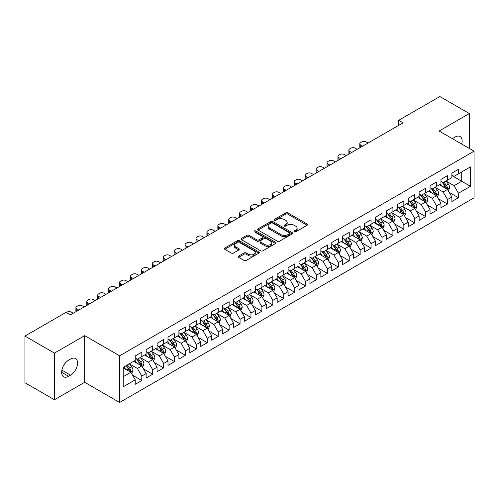 <?xml version="1.0" encoding="UTF-8"?>
<svg xmlns="http://www.w3.org/2000/svg" width="499" height="499" viewBox="0 0 499 499"><rect width="100%" height="100%" fill="white"/><g stroke="black" fill="none" stroke-linecap="round" stroke-linejoin="round"><path stroke-width="0.75" d="M294.242 231.835A1.06 0.611 0 0 0 295.745 231.835L307.135 225.261A1.516 0.873 0 0 0 307.577 224.644A1.516 0.873 0 0 0 307.135 224.026L287.842 212.886A1.516 0.873 0 0 0 285.696 212.886L274.307 219.46A1.06 0.611 0 0 0 274.001 219.891A1.06 0.611 0 0 0 274.307 220.327A1.06 0.611 0 0 0 275.81 220.327L277.282 219.473A4.853 2.801 0 0 1 284.143 219.473L285.752 220.402A4.853 2.801 0 0 1 287.168 222.386A4.853 2.801 0 0 1 285.752 224.363L284.274 225.211A1.06 0.611 0 0 0 283.968 225.648A1.06 0.611 0 0 0 284.274 226.078A1.06 0.611 0 0 0 285.777 226.078L287.249 225.23A4.853 2.801 0 0 1 294.111 225.23L295.72 226.159A4.853 2.801 0 0 1 297.136 228.137A4.853 2.801 0 0 1 295.72 230.12L294.242 230.968A1.06 0.611 0 0 0 293.936 231.405A1.06 0.611 0 0 0 294.242 231.835L294.242 230.968M238.647 256.074A1.516 0.873 0 0 0 238.204 256.692A1.516 0.873 0 0 0 238.647 257.316L244.061 260.441A1.516 0.873 0 0 0 246.2 260.441L258.85 253.136A1.516 0.873 0 0 0 259.293 252.519A1.516 0.873 0 0 0 258.85 251.901L239.557 240.761A1.516 0.873 0 0 0 237.412 240.761L224.768 248.065A1.516 0.873 0 0 0 224.319 248.683A1.516 0.873 0 0 0 224.768 249.3L231.305 253.074A1.516 0.873 0 0 0 233.445 253.074L238.859 249.949A1.516 0.873 0 0 0 239.302 249.332A1.516 0.873 0 0 0 238.859 248.714L235.615 246.843A4.054 2.339 0 0 1 234.43 245.184A4.054 2.339 0 0 1 236.931 243.025A4.054 2.339 0 0 1 241.354 243.531L254.053 250.86A4.054 2.339 0 0 1 255.239 252.519A4.054 2.339 0 0 1 252.737 254.683A4.054 2.339 0 0 1 248.321 254.172L246.2 252.949A1.516 0.873 0 0 0 244.061 252.949L238.647 256.074L238.647 257.316M54.428 353.105L54.428 399.755L84.674 382.296L84.674 335.646L54.428 353.105L24.95 336.083L66.118 312.318L70.484 314.844L403.073 122.823L398.707 120.296L398.707 125.343M84.674 335.646L119.617 355.818L474.05 151.191L474.05 197.841L119.617 402.468L119.617 355.818M469.353 148.477L469.353 113.554L439.108 131.012L474.05 151.191M469.353 113.554L439.875 96.532L398.707 120.296M277.388 241.192A1.516 0.873 0 0 0 279.534 241.192L292.183 233.894A1.516 0.873 0 0 0 292.626 233.276A1.516 0.873 0 0 0 292.183 232.653L272.891 221.519A1.516 0.873 0 0 0 270.745 221.519L258.102 228.816A1.516 0.873 0 0 0 257.652 229.44A1.516 0.873 0 0 0 258.102 230.058L277.388 241.192M254.827 232.066A1.06 0.611 0 0 1 255.9 232.216L255.9 230.956L275.517 242.277A1.516 0.873 0 0 1 275.959 242.894A1.516 0.873 0 0 1 275.517 243.512L262.867 250.816A1.516 0.873 0 0 1 260.721 250.816L241.435 239.676L241.435 238.441A1.516 0.873 0 0 0 240.986 239.058A1.516 0.873 0 0 0 241.435 239.676M241.435 238.441L246.843 235.316A1.516 0.873 0 0 1 248.989 235.316L256.81 239.832A1.516 0.873 0 0 0 258.956 239.832L262.549 237.761A1.516 0.873 0 0 0 262.992 237.144A1.516 0.873 0 0 0 262.549 236.52L254.403 231.817A1.06 0.611 0 0 1 254.091 231.386A1.06 0.611 0 0 1 254.746 230.819A1.06 0.611 0 0 1 255.9 230.956M451.882 175.586L461.712 181.262L461.712 171.93L470.445 166.884L458.438 173.82L458.438 169.342L451.882 173.128L451.882 177.6L447.516 180.127L447.516 175.648L440.966 179.428L440.966 183.906L436.6 186.426L436.6 181.954L430.044 185.734L430.044 190.213L425.678 192.733L425.678 188.254L419.129 192.04L419.129 196.512L414.763 199.039L414.763 194.56L408.207 198.34L408.207 202.819L403.841 205.339L403.841 200.866L397.291 204.646L397.291 209.125L392.919 211.645L392.919 207.166L386.369 210.952L386.369 215.425L382.003 217.951L382.003 213.472L375.454 217.252L375.454 221.731L371.081 224.251L371.081 219.778L364.532 223.558L364.532 228.037L360.166 230.557L360.166 226.078L353.61 229.864L353.61 234.337L349.244 236.863L349.244 232.384L342.694 236.164L342.694 240.643L338.328 243.163L338.328 238.69L331.773 242.47L331.773 246.949L327.406 249.469L327.406 244.99L320.857 248.776L320.857 253.249L316.491 255.775L316.491 251.296L309.935 255.076L309.935 259.555L305.569 262.075L305.569 257.603L299.02 261.382L299.02 265.861L294.653 268.381L294.653 263.902L288.098 267.689L288.098 272.161L283.731 274.687L283.731 270.209L277.182 273.988L277.182 278.467L272.81 280.987L272.81 276.515L266.26 280.295L266.26 284.773L261.894 287.293L261.894 282.814L255.345 286.601L255.345 291.073L250.972 293.599L250.972 289.121L244.423 292.901L244.423 297.379L240.056 299.899L240.056 295.427L233.501 299.207L233.501 303.685L229.135 306.205L229.135 301.727L222.585 305.513L222.585 309.985L218.219 312.511L218.219 308.033L211.663 311.813L211.663 316.291L207.297 318.811L207.297 314.339L200.748 318.119L200.748 322.597L196.381 325.117L196.381 320.639L189.826 324.425L189.826 328.897L185.46 331.423L185.46 326.945L178.91 330.725L178.91 335.203L174.538 337.723L174.538 333.251L167.988 337.031L167.988 341.509L163.622 344.029L163.622 339.551L157.073 343.337L157.073 347.809L152.7 350.335L152.7 345.857L146.151 349.637L146.151 354.115L141.785 356.635L141.785 352.163L135.235 355.943L135.235 360.421L123.222 367.351L123.222 386.769L135.235 379.839L130.863 372.273L123.222 367.857M470.445 166.884L470.445 186.302L458.438 193.238L454.065 185.672L446.15 181.1M449.212 192.383L458.438 197.71L458.438 193.238M458.438 197.71L451.882 201.496L451.882 197.018L447.516 199.538L443.149 191.978L435.234 187.406M438.29 198.689L447.516 204.016L447.516 199.538M447.516 204.016L440.966 207.796L440.966 203.324L436.6 205.844L432.228 198.278L424.312 193.712M427.369 204.995L436.6 210.322L436.6 205.844M436.6 210.322L430.044 214.102L430.044 209.63L425.678 212.15L421.312 204.584L413.397 200.012M416.453 211.295L425.678 216.622L425.678 212.15M425.678 216.622L419.129 220.408L419.129 215.93L414.763 218.45L410.39 210.89L402.475 206.318M405.531 217.601L414.763 222.928L414.763 218.45M414.763 222.928L408.207 226.708L408.207 222.236L403.841 224.756L399.474 217.19L391.559 212.624M394.615 223.908L403.841 229.234L403.841 224.756M403.841 229.234L397.291 233.014L397.291 228.542L392.919 231.062L388.553 223.496L380.637 218.924M383.694 230.207L392.919 235.534L392.919 231.062M392.919 235.534L386.369 239.32L386.369 234.842L382.003 237.362L377.637 229.802L369.715 225.23M372.778 236.514L382.003 241.84L382.003 237.362M382.003 241.84L375.454 245.62L375.454 241.148L371.081 243.668L366.715 236.102L358.8 231.536M361.856 242.82L371.081 248.146L371.081 243.668M371.081 248.146L364.532 251.926L364.532 247.454L360.166 249.974L355.799 242.408L347.878 237.836M350.94 249.12L360.166 254.446L360.166 249.974M360.166 254.446L353.61 258.233L353.61 253.754L349.244 256.274L344.878 248.714L336.962 244.142M340.019 255.426L349.244 260.752L349.244 256.274M349.244 260.752L342.694 264.532L342.694 260.06L338.328 262.58L333.956 255.014L326.04 250.448M329.103 261.732L338.328 267.059L338.328 262.58M338.328 267.059L331.773 270.838L331.773 266.366L327.406 268.886L323.04 261.32L315.125 256.748M318.181 268.032L327.406 273.358L327.406 268.886M327.406 273.358L320.857 277.145L320.857 272.666L316.491 275.186L312.118 267.626L304.203 263.054M307.259 274.338L316.491 279.665L316.491 275.186M316.491 279.665L309.935 283.444L309.935 278.972L305.569 281.492L301.203 273.926L293.287 269.36M296.344 280.644L305.569 285.971L305.569 281.492M305.569 285.971L299.02 289.751L299.02 285.278L294.653 287.798L290.281 280.232L282.365 275.66M285.422 286.944L294.653 292.271L294.653 287.798M294.653 292.271L288.098 296.057L288.098 291.578L283.731 294.104L279.365 286.538L271.45 281.966M274.506 293.25L283.731 298.577L283.731 294.104M283.731 298.577L277.182 302.357L277.182 297.884L272.81 300.404L268.443 292.838L260.528 288.272M263.584 299.556L272.81 304.883L272.81 300.404M272.81 304.883L266.26 308.663L266.26 304.19L261.894 306.71L257.528 299.144L249.606 294.572M252.669 305.856L261.894 311.183L261.894 306.71M261.894 311.183L255.345 314.969L255.345 310.49L250.972 313.016L246.606 305.45L238.69 300.878M241.747 312.162L250.972 317.489L250.972 313.016M250.972 317.489L244.423 321.275L244.423 316.796L240.056 319.316L235.69 311.75L227.769 307.184M230.831 318.468L240.056 323.795L240.056 319.316M240.056 323.795L233.501 327.575L233.501 323.103L229.135 325.622L224.768 318.056L216.853 313.484M219.909 324.768L229.135 330.095L229.135 325.622M229.135 330.095L222.585 333.881L222.585 329.402L218.219 331.929L213.846 324.362L205.931 319.79M208.987 331.074L218.219 336.401L218.219 331.929M218.219 336.401L211.663 340.187L211.663 335.708L207.297 338.228L202.931 330.662L195.015 326.096M198.072 337.38L207.297 342.707L207.297 338.228M207.297 342.707L200.748 346.487L200.748 342.015L196.381 344.535L192.009 336.968L184.094 332.396M187.15 343.68L196.381 349.007L196.381 344.535M196.381 349.007L189.826 352.793L189.826 348.314L185.46 350.841L181.093 343.275L173.178 338.702M176.234 349.986L185.46 355.313L185.46 350.841M185.46 355.313L178.91 359.099L178.91 354.621L174.538 357.141L170.171 349.574L162.256 345.009M165.312 356.292L174.538 361.619L174.538 357.141M174.538 361.619L167.988 365.399L167.988 360.927L163.622 363.447L159.256 355.881L151.34 351.308M154.397 362.592L163.622 367.919L163.622 363.447M163.622 367.919L157.073 371.705L157.073 367.227L152.7 369.753L148.334 362.187L140.419 357.615M143.475 368.898L152.7 374.225L152.7 369.753M152.7 374.225L146.151 378.011L146.151 373.533L141.785 376.053L137.418 368.487L129.497 363.921M132.559 375.204L141.785 380.531L141.785 376.053M141.785 380.531L135.235 384.311L135.235 379.839M135.235 357.895L137.418 359.161L141.785 356.635M123.222 376.683L130.863 372.273M146.151 351.595L148.334 352.855L152.7 350.335M137.418 368.487L141.785 365.967L133.701 361.301M146.151 373.533L141.785 365.967M157.073 345.289L159.256 346.549L163.622 344.029M148.334 362.187L152.7 359.66L144.623 355.001M157.073 367.227L152.7 359.66M167.988 338.983L170.171 340.249L174.538 337.723M159.256 355.881L163.622 353.361L155.545 348.695M167.988 360.927L163.622 353.361M178.91 332.683L181.093 333.943L185.46 331.423M170.171 349.574L174.538 347.055L166.46 342.389M178.91 354.621L174.538 347.055M189.826 326.377L192.009 327.637L196.381 325.117M181.093 343.275L185.46 340.748L177.382 336.089M189.826 348.314L185.46 340.748M200.748 320.071L202.931 321.337L207.297 318.811M192.009 336.968L196.381 334.449L188.298 329.783M200.748 342.015L196.381 334.449M211.663 313.771L213.846 315.031L218.219 312.511M202.931 330.662L207.297 328.142L199.22 323.477M211.663 335.708L207.297 328.142M222.585 307.465L224.768 308.725L229.135 306.205M213.846 324.362L218.219 321.836L210.135 317.177M222.585 329.402L218.219 321.836M233.501 301.159L235.69 302.425L240.056 299.899M224.768 318.056L229.135 315.536L221.057 310.871M233.501 323.103L229.135 315.536M244.423 294.859L246.606 296.119L250.972 293.599M235.69 311.75L240.056 309.23L231.973 304.565M244.423 316.796L240.056 309.23M255.345 288.553L257.528 289.813L261.894 287.293M246.606 305.45L250.972 302.924L242.894 298.265M255.345 310.49L250.972 302.924M266.26 282.247L268.443 283.513L272.81 280.987M257.528 299.144L261.894 296.624L253.81 291.959M266.26 304.19L261.894 296.624M277.182 275.947L279.365 277.207L283.731 274.687M268.443 292.838L272.81 290.318L264.732 285.653M277.182 297.884L272.81 290.318M288.098 269.641L290.281 270.901L294.653 268.381M279.365 286.538L283.731 284.012L275.654 279.353M288.098 291.578L283.731 284.012M299.02 263.335L301.203 264.601L305.569 262.075M290.281 280.232L294.653 277.712L286.569 273.047M299.02 285.278L294.653 277.712M309.935 257.035L312.118 258.295L316.491 255.775M301.203 273.926L305.569 271.406L297.491 266.74M309.935 278.972L305.569 271.406M320.857 250.729L323.04 251.989L327.406 249.469M312.118 267.626L316.491 265.1L308.407 260.441M320.857 272.666L316.491 265.1M331.773 244.423L333.956 245.689L338.328 243.163M323.04 261.32L327.406 258.8L319.329 254.134M331.773 266.366L327.406 258.8M342.694 238.123L344.878 239.383L349.244 236.863M333.956 255.014L338.328 252.494L330.244 247.828M342.694 260.06L338.328 252.494M353.61 231.817L355.799 233.077L360.166 230.557M344.878 248.714L349.244 246.188L341.166 241.522M353.61 253.754L349.244 246.188M364.532 225.511L366.715 226.777L371.081 224.251M355.799 242.408L360.166 239.888L352.082 235.222M364.532 247.454L360.166 239.888M375.454 219.211L377.637 220.471L382.003 217.951M366.715 236.102L371.081 233.582L363.004 228.916M375.454 241.148L371.081 233.582M386.369 212.905L388.553 214.165L392.919 211.645M377.637 229.802L382.003 227.276L373.919 222.61M386.369 234.842L382.003 227.276M397.291 206.598L399.474 207.865L403.841 205.339M388.553 223.496L392.919 220.976L384.841 216.31M397.291 228.542L392.919 220.976M408.207 200.299L410.39 201.559L414.763 199.039M399.474 217.19L403.841 214.67L395.763 210.004M408.207 222.236L403.841 214.67M419.129 193.992L421.312 195.252L425.678 192.733M410.39 210.89L414.763 208.364L406.679 203.698M419.129 215.93L414.763 208.364M430.044 187.686L432.228 188.953L436.6 186.426M421.312 204.584L425.678 202.064L417.601 197.398M430.044 209.63L425.678 202.064M440.966 181.387L443.149 182.646L447.516 180.127M432.228 198.278L436.6 195.758L428.516 191.092M440.966 203.324L436.6 195.758M451.882 175.08L454.065 176.34L458.438 173.82M443.149 191.978L447.516 189.452L439.438 184.786M451.882 197.018L447.516 189.452M24.95 336.083L24.95 382.739L54.428 399.755M84.674 382.296L119.617 402.468M454.065 185.672L461.712 181.262L470.445 186.302M461.718 144.068A9.88 5.707 120 0 0 460.103 136.514A9.88 5.707 120 0 0 455.163 137.007L453.192 138.142A9.88 5.707 120 0 0 452.368 138.672M68.625 360.166A9.88 5.707 120 0 0 62.169 368.873A9.88 5.707 120 0 0 63.685 376.795A9.88 5.707 120 0 0 68.625 376.308L70.59 375.173A9.88 5.707 120 0 0 77.046 366.466A9.88 5.707 120 0 0 75.53 358.544A9.88 5.707 120 0 0 70.59 359.031L68.625 360.166M294.666 231.985L295.72 231.38A4.853 2.801 0 0 0 297.136 229.397L297.136 228.137M287.168 222.386L287.168 223.646A4.853 2.801 0 0 1 285.752 225.623L284.698 226.228M307.11 225.274L287.842 214.146A1.516 0.873 0 0 0 285.696 214.146L274.731 220.477M292.158 233.906L272.891 222.779A1.516 0.873 0 0 0 270.745 222.779L258.12 230.07L258.102 228.816M289.501 233.707A1.06 0.611 0 0 0 289.813 233.276A1.06 0.611 0 0 0 289.501 232.84L272.566 223.065A1.06 0.611 0 0 0 271.069 223.065L269.51 223.964A4.853 2.801 0 0 0 268.094 225.941A4.853 2.801 0 0 0 269.51 227.918L281.087 234.605A4.853 2.801 0 0 0 287.948 234.605L289.501 233.707L289.501 234.967A1.06 0.611 0 0 0 289.813 234.536L289.813 233.276M268.094 225.941L268.094 227.201A4.853 2.801 0 0 0 269.51 229.184L269.51 227.918M289.501 234.967L287.948 235.865A4.853 2.801 0 0 1 281.087 235.865L269.51 229.184M241.454 239.688L246.843 236.576L246.843 235.316M262.992 237.144L262.992 238.403A1.516 0.873 0 0 1 262.549 239.021L258.956 241.092A1.516 0.873 0 0 1 256.81 241.092L248.989 236.576A1.516 0.873 0 0 0 246.843 236.576M255.9 232.216L275.492 243.524M264.932 244.522A4.054 2.339 0 0 0 269.348 245.028A4.054 2.339 0 0 0 271.855 242.863A4.054 2.339 0 0 0 270.664 241.21L266.192 238.628A1.516 0.873 0 0 0 264.046 238.628L260.459 240.699A1.516 0.873 0 0 0 260.01 241.316A1.516 0.873 0 0 0 260.459 241.934L264.932 244.522L264.932 245.782A4.054 2.339 0 0 0 269.348 246.288A4.054 2.339 0 0 0 271.855 244.123L271.855 242.863M260.01 241.316L260.01 242.576A1.516 0.873 0 0 0 260.459 243.2L260.459 241.934M264.932 245.782L260.459 243.2M255.239 252.519L255.239 253.779A4.054 2.339 0 0 1 252.737 255.943A4.054 2.339 0 0 1 248.321 255.432L246.2 254.209A1.516 0.873 0 0 0 244.061 254.209L238.665 257.328M234.43 245.184L234.43 246.444A4.054 2.339 0 0 0 235.615 248.103L235.615 246.843M238.84 249.962L235.615 248.103M258.831 253.149L239.557 242.021A1.516 0.873 0 0 0 237.412 242.021L224.787 249.313M448.327 190.855L449.68 187.549A4.092 2.364 -120 0 0 448.37 184.062L446.05 180.969M362.623 146.176L360.69 145.059A3.088 1.784 0 0 1 359.785 143.799A3.088 1.784 0 0 1 360.69 142.539L361.781 141.909A3.088 1.784 0 0 1 366.147 141.909L368.081 143.026M442.357 186.476L440.592 184.119M360.041 147.667A3.088 1.784 180 0 1 359.785 146.949L359.785 143.799M446.748 189.009L447.472 187.724A4.092 2.364 -120 0 0 446.299 185.266L443.979 182.166M442.657 182.36L445.52 186.183A2.083 1.204 60 0 1 445.9 186.819L447.472 187.724M441.933 181.942L444.989 186.021A4.092 2.364 60 0 1 446.156 188.479L446.243 188.716M437.405 197.155L438.758 193.855A4.092 2.364 -120 0 0 437.455 190.369L435.134 187.275M351.701 152.482L349.768 151.365A3.088 1.784 0 0 1 348.863 150.105A3.088 1.784 0 0 1 349.768 148.845L350.859 148.215A3.088 1.784 0 0 1 355.232 148.215L357.159 149.326M431.435 192.776L429.676 190.425M349.125 153.966A3.088 1.784 180 0 1 348.863 153.255L348.863 150.105M435.827 195.315L436.55 194.03A4.092 2.364 -120 0 0 435.377 191.566L433.057 188.472M431.735 188.666L434.598 192.489A2.083 1.204 60 0 1 434.978 193.119L436.55 194.03M431.017 188.248L434.068 192.321A4.092 2.364 60 0 1 435.24 194.785L435.321 195.022M426.489 203.461L427.843 200.155A4.092 2.364 -120 0 0 426.533 196.675L424.212 193.575M340.786 158.782L338.852 157.672A3.088 1.784 0 0 1 337.948 156.405A3.088 1.784 0 0 1 338.852 155.145L339.944 154.515A3.088 1.784 0 0 1 344.31 154.515L346.244 155.632M420.52 199.082L418.755 196.731M338.203 160.273A3.088 1.784 180 0 1 337.948 159.561L337.948 156.405M424.905 201.615L425.628 200.33A4.092 2.364 -120 0 0 424.462 197.872L422.142 194.772M420.819 194.966L423.682 198.789A2.083 1.204 60 0 1 424.063 199.425L425.628 200.33M420.096 194.554L423.152 198.627A4.092 2.364 60 0 1 424.318 201.091L424.406 201.328M415.567 209.767L416.921 206.461A4.092 2.364 -120 0 0 415.617 202.974L413.297 199.881M329.864 165.088L327.93 163.971A3.088 1.784 0 0 1 327.026 162.711A3.088 1.784 0 0 1 327.93 161.451L329.022 160.821A3.088 1.784 0 0 1 333.388 160.821L335.322 161.938M409.598 205.388L407.839 203.031M327.282 166.579A3.088 1.784 180 0 1 327.026 165.861L327.026 162.711M413.989 207.921L414.713 206.636A4.092 2.364 -120 0 0 413.54 204.178L411.22 201.078M409.897 201.272L412.76 205.095A2.083 1.204 60 0 1 413.141 205.731L414.713 206.636M409.18 200.854L412.23 204.933A4.092 2.364 60 0 1 413.403 207.391L413.484 207.628M404.652 216.067L406.005 212.767A4.092 2.364 -120 0 0 404.695 209.281L402.375 206.187M318.942 171.394L317.015 170.278A3.088 1.784 0 0 1 316.11 169.018A3.088 1.784 0 0 1 317.015 167.758L318.106 167.128A3.088 1.784 0 0 1 322.473 167.128L324.406 168.238M398.682 211.688L396.917 209.337M316.366 172.885A3.088 1.784 180 0 1 316.11 172.167L316.11 169.018M403.067 214.227L403.791 212.942A4.092 2.364 -120 0 0 402.624 210.478L400.304 207.384M398.975 207.578L401.845 211.401A2.083 1.204 60 0 1 402.219 212.031L403.791 212.942M398.258 207.16L401.308 211.233A4.092 2.364 60 0 1 402.481 213.697L402.568 213.934M393.73 222.373L395.083 219.067A4.092 2.364 -120 0 0 393.78 215.587L391.459 212.487M308.026 177.694L306.093 176.584A3.088 1.784 0 0 1 305.188 175.317A3.088 1.784 0 0 1 306.093 174.057L307.184 173.427A3.088 1.784 0 0 1 311.551 173.427L313.484 174.544M387.76 217.994L385.995 215.643M305.444 179.185A3.088 1.784 180 0 1 305.188 178.474L305.188 175.317M392.152 220.527L392.875 219.242A4.092 2.364 -120 0 0 391.703 216.784L389.382 213.684M388.06 213.878L390.923 217.707A2.083 1.204 60 0 1 391.303 218.337L392.875 219.242M387.336 213.466L390.393 217.539A4.092 2.364 60 0 1 391.565 220.003L391.646 220.24M382.808 228.679L384.161 225.373A4.092 2.364 -120 0 0 382.858 221.893L380.537 218.793M297.105 184L295.177 182.883A3.088 1.784 0 0 1 294.273 181.624A3.088 1.784 0 0 1 295.177 180.364L296.269 179.734A3.088 1.784 0 0 1 300.635 179.734L302.569 180.85M376.845 224.301L375.08 221.943M294.529 185.491A3.088 1.784 180 0 1 294.273 184.773L294.273 181.624M381.23 226.833L381.953 225.548A4.092 2.364 -120 0 0 380.781 223.09L378.467 219.99M377.138 220.184L380.007 224.007A2.083 1.204 60 0 1 380.381 224.644L381.953 225.548M376.421 219.766L379.471 223.845A4.092 2.364 60 0 1 380.643 226.303L380.725 226.54M371.892 234.979L373.246 231.679A4.092 2.364 -120 0 0 371.942 228.193L369.622 225.099M286.189 190.306L284.255 189.19A3.088 1.784 0 0 1 283.351 187.93A3.088 1.784 0 0 1 284.255 186.67L285.347 186.04A3.088 1.784 0 0 1 289.713 186.04L291.647 187.15M365.923 230.6L364.158 228.249M283.607 191.797A3.088 1.784 180 0 1 283.351 191.08L283.351 187.93M370.314 233.139L371.038 231.854A4.092 2.364 -120 0 0 369.865 229.39L367.545 226.297M366.222 226.49L369.085 230.313A2.083 1.204 60 0 1 369.466 230.943L371.038 231.854M365.499 226.072L368.555 230.145A4.092 2.364 60 0 1 369.728 232.609L369.809 232.846M360.97 241.285L362.324 237.979A4.092 2.364 -120 0 0 361.02 234.499L358.7 231.399M275.267 196.606L273.333 195.496A3.088 1.784 0 0 1 272.429 194.23A3.088 1.784 0 0 1 273.333 192.97L274.425 192.34A3.088 1.784 0 0 1 278.798 192.34L280.725 193.456M355.007 236.906L353.242 234.555M272.691 198.097A3.088 1.784 180 0 1 272.429 197.386L272.429 194.23M359.392 239.439L360.116 238.154A4.092 2.364 -120 0 0 358.943 235.696L356.623 232.596M355.3 232.79L358.17 236.62A2.083 1.204 60 0 1 358.544 237.25L360.116 238.154M354.583 232.378L357.633 236.451A4.092 2.364 60 0 1 358.806 238.915L358.887 239.152M350.055 247.591L351.408 244.285A4.092 2.364 -120 0 0 350.098 240.805L347.784 237.705M264.351 202.912L262.418 201.796A3.088 1.784 0 0 1 261.513 200.536A3.088 1.784 0 0 1 262.418 199.276L263.509 198.646A3.088 1.784 0 0 1 267.876 198.646L269.809 199.762M344.085 243.213L342.32 240.855M261.769 204.403A3.088 1.784 180 0 1 261.513 203.692L261.513 200.536M348.477 245.745L349.2 244.46A4.092 2.364 -120 0 0 348.028 242.003L345.707 238.902M344.385 239.096L347.248 242.919A2.083 1.204 60 0 1 347.628 243.556L349.2 244.46M343.661 238.678L346.718 242.757A4.092 2.364 60 0 1 347.89 245.215L347.971 245.452M339.133 253.891L340.486 250.592A4.092 2.364 -120 0 0 339.183 247.105L336.862 244.011M253.43 209.218L251.496 208.102A3.088 1.784 0 0 1 250.592 206.842A3.088 1.784 0 0 1 251.496 205.582L252.588 204.952A3.088 1.784 0 0 1 256.96 204.952L258.887 206.062M333.164 249.512L331.405 247.161M250.854 210.709A3.088 1.784 180 0 1 250.592 209.992L250.592 206.842M337.555 252.051L338.278 250.766A4.092 2.364 -120 0 0 337.106 248.302L334.785 245.209M333.463 245.402L336.326 249.226A2.083 1.204 60 0 1 336.706 249.856L338.278 250.766M332.746 244.984L335.796 249.057A4.092 2.364 60 0 1 336.968 251.521L337.05 251.758M328.217 260.197L329.571 256.891A4.092 2.364 -120 0 0 328.261 253.411L325.941 250.311M242.514 215.518L240.58 214.408A3.088 1.784 0 0 1 239.676 213.142A3.088 1.784 0 0 1 240.58 211.882L241.672 211.252A3.088 1.784 0 0 1 246.038 211.252L247.972 212.368M322.248 255.819L320.483 253.467M239.932 217.009A3.088 1.784 180 0 1 239.676 216.298L239.676 213.142M326.639 258.351L327.363 257.066A4.092 2.364 -120 0 0 326.19 254.609L323.87 251.508M322.547 251.702L325.41 255.532A2.083 1.204 60 0 1 325.791 256.162L327.363 257.066M321.824 251.29L324.88 255.363A4.092 2.364 60 0 1 326.047 257.827L326.134 258.064M317.295 266.503L318.649 263.198A4.092 2.364 -120 0 0 317.345 259.717L315.025 256.617M231.592 221.824L229.659 220.708A3.088 1.784 0 0 1 228.754 219.448A3.088 1.784 0 0 1 229.659 218.188L230.75 217.558A3.088 1.784 0 0 1 235.123 217.558L237.05 218.674M311.326 262.125L309.567 259.767M229.016 223.315A3.088 1.784 180 0 1 228.754 222.604L228.754 219.448M315.717 264.657L316.441 263.372A4.092 2.364 -120 0 0 315.268 260.915L312.948 257.815M311.626 258.008L314.489 261.832A2.083 1.204 60 0 1 314.869 262.468L316.441 263.372M310.908 257.59L313.958 261.669A4.092 2.364 60 0 1 315.131 264.127L315.212 264.364M306.38 272.803L307.733 269.504A4.092 2.364 -120 0 0 306.423 266.017L304.103 262.923M220.67 228.13L218.743 227.014A3.088 1.784 0 0 1 217.838 225.754A3.088 1.784 0 0 1 218.743 224.494L219.834 223.864A3.088 1.784 0 0 1 224.201 223.864L226.134 224.974M300.41 268.425L298.645 266.073M218.094 229.621A3.088 1.784 180 0 1 217.838 228.904L217.838 225.754M304.795 270.963L305.519 269.678A4.092 2.364 -120 0 0 304.353 267.214L302.032 264.121M300.704 264.314L303.573 268.138A2.083 1.204 60 0 1 303.953 268.768L305.519 269.678M299.986 263.896L303.043 267.969A4.092 2.364 60 0 1 304.209 270.433L304.296 270.67M295.458 279.109L296.811 275.804A4.092 2.364 -120 0 0 295.508 272.323L293.187 269.223M209.755 234.43L207.821 233.32A3.088 1.784 0 0 1 206.917 232.06A3.088 1.784 0 0 1 207.821 230.794L208.913 230.164A3.088 1.784 0 0 1 213.279 230.164L215.212 231.28M289.489 274.731L287.73 272.379M207.172 235.921A3.088 1.784 180 0 1 206.917 235.21L206.917 232.06M293.88 277.263L294.603 275.978A4.092 2.364 -120 0 0 293.431 273.521L291.11 270.421M289.788 270.614L292.651 274.444A2.083 1.204 60 0 1 293.032 275.074L294.603 275.978M289.071 270.202L292.121 274.275A4.092 2.364 60 0 1 293.293 276.739L293.375 276.976M284.542 285.416L285.89 282.11A4.092 2.364 -120 0 0 284.586 278.629L282.266 275.529M198.833 240.736L196.905 239.62A3.088 1.784 0 0 1 196.001 238.36A3.088 1.784 0 0 1 196.905 237.1L197.997 236.47A3.088 1.784 0 0 1 202.363 236.47L204.297 237.586M278.573 281.037L276.808 278.679M196.257 242.227A3.088 1.784 180 0 1 196.001 241.516L196.001 238.36M282.958 283.569L283.682 282.284A4.092 2.364 -120 0 0 282.515 279.827L280.195 276.727M278.866 276.92L281.735 280.744A2.083 1.204 60 0 1 282.11 281.38L283.682 282.284M278.149 276.502L281.199 280.581A4.092 2.364 60 0 1 282.372 283.039L282.459 283.276M273.62 291.715L274.974 288.416A4.092 2.364 -120 0 0 273.67 284.929L271.35 281.835M187.917 247.042L185.984 245.926A3.088 1.784 0 0 1 185.079 244.666A3.088 1.784 0 0 1 185.984 243.406L187.075 242.776A3.088 1.784 0 0 1 191.441 242.776L193.375 243.886M267.651 287.337L265.886 284.985M185.335 248.533A3.088 1.784 180 0 1 185.079 247.816L185.079 244.666M272.042 289.875L272.766 288.59A4.092 2.364 -120 0 0 271.593 286.127L269.273 283.033M267.951 283.226L270.814 287.05A2.083 1.204 60 0 1 271.194 287.68L272.766 288.59M267.227 282.808L270.283 286.888A4.092 2.364 60 0 1 271.456 289.345L271.537 289.582M262.699 298.022L264.052 294.722A4.092 2.364 -120 0 0 262.748 291.235L260.428 288.135M176.995 253.342L175.068 252.232A3.088 1.784 0 0 1 174.163 250.972A3.088 1.784 0 0 1 175.068 249.706L176.159 249.076A3.088 1.784 0 0 1 180.526 249.076L182.459 250.192M256.736 293.643L254.97 291.291M174.419 254.833A3.088 1.784 180 0 1 174.163 254.122L174.163 250.972M261.12 296.175L261.844 294.89A4.092 2.364 -120 0 0 260.671 292.433L258.357 289.333M257.029 289.526L259.898 293.356A2.083 1.204 60 0 1 260.272 293.986L261.844 294.89M256.311 289.114L259.361 293.187A4.092 2.364 60 0 1 260.534 295.651L260.615 295.888M251.783 304.328L253.136 301.022A4.092 2.364 -120 0 0 251.833 297.541L249.512 294.441M166.08 259.648L164.146 258.532A3.088 1.784 0 0 1 163.242 257.272A3.088 1.784 0 0 1 164.146 256.012L165.238 255.382A3.088 1.784 0 0 1 169.604 255.382L171.537 256.498M245.814 299.949L244.048 297.591M163.497 261.139A3.088 1.784 180 0 1 163.242 260.428L163.242 257.272M250.205 302.481L250.928 301.196A4.092 2.364 -120 0 0 249.756 298.739L247.435 295.639M246.113 295.832L248.976 299.656A2.083 1.204 60 0 1 249.357 300.292L250.928 301.196M245.389 295.414L248.446 299.494A4.092 2.364 60 0 1 249.619 301.951L249.7 302.188M240.861 310.627L242.215 307.328A4.092 2.364 -120 0 0 240.911 303.841L238.591 300.747M155.158 265.955L153.224 264.838A3.088 1.784 0 0 1 152.32 263.578A3.088 1.784 0 0 1 153.224 262.318L154.316 261.688A3.088 1.784 0 0 1 158.688 261.688L160.616 262.798M234.892 306.249L233.133 303.897M152.582 267.445A3.088 1.784 180 0 1 152.32 266.728L152.32 263.578M239.283 308.787L240.007 307.503A4.092 2.364 -120 0 0 238.834 305.039L236.514 301.945M235.191 302.138L238.06 305.962A2.083 1.204 60 0 1 238.435 306.592L240.007 307.503M234.474 301.72L237.524 305.8A4.092 2.364 60 0 1 238.697 308.257L238.778 308.494M229.945 316.934L231.299 313.634A4.092 2.364 -120 0 0 229.989 310.147L227.675 307.047M144.242 272.261L142.309 271.144A3.088 1.784 0 0 1 141.404 269.884A3.088 1.784 0 0 1 142.309 268.618L143.4 267.988A3.088 1.784 0 0 1 147.766 267.988L149.7 269.104M223.976 312.555L222.211 310.203M141.66 273.745A3.088 1.784 180 0 1 141.404 273.034L141.404 269.884M228.367 315.087L229.091 313.802A4.092 2.364 -120 0 0 227.918 311.345L225.598 308.245M224.276 308.438L227.139 312.268A2.083 1.204 60 0 1 227.519 312.898L229.091 313.802M223.552 308.026L226.608 312.1A4.092 2.364 60 0 1 227.781 314.563L227.862 314.8M219.024 323.24L220.377 319.934A4.092 2.364 -120 0 0 219.073 316.453L216.753 313.353M133.32 278.561L131.387 277.444A3.088 1.784 0 0 1 130.482 276.184A3.088 1.784 0 0 1 131.387 274.924L132.478 274.294A3.088 1.784 0 0 1 136.851 274.294L138.778 275.411M213.054 318.861L211.295 316.503M130.744 280.051A3.088 1.784 180 0 1 130.482 279.34L130.482 276.184M217.445 321.393L218.169 320.109A4.092 2.364 -120 0 0 216.996 317.651L214.676 314.551M213.354 314.744L216.217 318.568A2.083 1.204 60 0 1 216.597 319.204L218.169 320.109M212.636 314.326L215.687 318.406A4.092 2.364 60 0 1 216.859 320.863L216.94 321.1M208.108 329.54L209.461 326.24A4.092 2.364 -120 0 0 208.152 322.753L205.831 319.659M122.405 284.867L120.471 283.75A3.088 1.784 0 0 1 119.567 282.49A3.088 1.784 0 0 1 120.471 281.23L121.563 280.6A3.088 1.784 0 0 1 125.929 280.6L127.863 281.717M202.139 325.161L200.373 322.809M119.822 286.357A3.088 1.784 180 0 1 119.567 285.64L119.567 282.49M206.53 327.7L207.247 326.415A4.092 2.364 -120 0 0 206.081 323.951L203.76 320.857M202.438 321.05L205.301 324.874A2.083 1.204 60 0 1 205.682 325.504L207.247 326.415M201.715 320.632L204.771 324.712A4.092 2.364 60 0 1 205.937 327.169L206.025 327.406M197.186 335.846L198.54 332.546A4.092 2.364 -120 0 0 197.236 329.059L194.916 325.959M111.483 291.173L109.549 290.056A3.088 1.784 0 0 1 108.645 288.796A3.088 1.784 0 0 1 109.549 287.53L110.641 286.9A3.088 1.784 0 0 1 115.013 286.9L116.941 288.017M191.217 331.467L189.458 329.115M108.907 292.657A3.088 1.784 180 0 1 108.645 291.946L108.645 288.796M195.608 333.999L196.332 332.714A4.092 2.364 -120 0 0 195.159 330.257L192.839 327.157M191.516 327.35L194.379 331.18A2.083 1.204 60 0 1 194.76 331.81L196.332 332.714M190.799 326.939L193.849 331.012A4.092 2.364 60 0 1 195.022 333.475L195.103 333.712M186.27 342.152L187.624 338.846A4.092 2.364 -120 0 0 186.314 335.365L183.994 332.265M100.561 297.473L98.634 296.356A3.088 1.784 0 0 1 97.729 295.096A3.088 1.784 0 0 1 98.634 293.836L99.725 293.206A3.088 1.784 0 0 1 104.091 293.206L106.025 294.323M180.301 337.773L178.536 335.415M97.985 298.963A3.088 1.784 180 0 1 97.729 298.252L97.729 295.096M184.686 340.306L185.41 339.021A4.092 2.364 -120 0 0 184.243 336.563L181.923 333.463M180.594 333.656L183.464 337.48A2.083 1.204 60 0 1 183.844 338.116L185.41 339.021M179.877 333.238L182.933 337.318A4.092 2.364 60 0 1 184.1 339.775L184.187 340.012M175.349 348.452L176.702 345.152A4.092 2.364 -120 0 0 175.399 341.665L173.078 338.571M89.645 303.779L87.712 302.662A3.088 1.784 0 0 1 86.807 301.402A3.088 1.784 0 0 1 87.712 300.142L88.803 299.512A3.088 1.784 0 0 1 93.17 299.512L95.103 300.629M169.379 344.073L167.62 341.721M87.063 305.269A3.088 1.784 180 0 1 86.807 304.552L86.807 301.402M173.771 346.612L174.494 345.327A4.092 2.364 -120 0 0 173.321 342.863L171.001 339.769M169.679 339.962L172.542 343.786A2.083 1.204 60 0 1 172.922 344.416L174.494 345.327M168.961 339.545L172.012 343.624A4.092 2.364 60 0 1 173.184 346.081L173.265 346.318M164.427 354.758L165.78 351.458A4.092 2.364 -120 0 0 164.477 347.971L162.156 344.871M78.723 310.085L76.796 308.968A3.088 1.784 0 0 1 75.892 307.708A3.088 1.784 0 0 1 76.796 306.442L77.888 305.812A3.088 1.784 0 0 1 82.254 305.812L84.188 306.929M158.464 350.379L156.698 348.028M76.147 311.569A3.088 1.784 180 0 1 75.892 310.858L75.892 307.708M162.849 352.912L163.572 351.627A4.092 2.364 -120 0 0 162.406 349.169L160.085 346.069M158.757 346.262L161.626 350.092A2.083 1.204 60 0 1 162 350.722L163.572 351.627M158.04 345.851L161.09 349.924A4.092 2.364 60 0 1 162.262 352.388L162.35 352.625M153.511 361.064L154.865 357.758A4.092 2.364 -120 0 0 153.561 354.278L151.241 351.177M66.367 312.468L66.966 312.118A3.088 1.784 0 0 1 71.332 312.118L73.266 313.235M147.542 356.685L145.777 354.327M151.933 359.218L152.657 357.933A4.092 2.364 -120 0 0 151.484 355.475L149.164 352.375M147.841 352.568L150.704 356.392A2.083 1.204 60 0 1 151.085 357.028L152.657 357.933M147.118 352.151L150.174 356.23A4.092 2.364 60 0 1 151.347 358.687L151.428 358.924M142.589 367.37L143.943 364.064A4.092 2.364 -120 0 0 142.639 360.577L140.319 357.484M136.626 362.985L134.861 360.634M141.011 365.524L141.735 364.239A4.092 2.364 -120 0 0 140.562 361.775L138.248 358.681M136.919 358.875L139.789 362.698A2.083 1.204 60 0 1 140.163 363.328L141.735 364.239M136.202 358.457L139.252 362.536A4.092 2.364 60 0 1 140.425 364.994L140.506 365.231M131.674 373.67L133.027 370.37A4.092 2.364 -120 0 0 131.717 366.884L129.403 363.783M125.704 369.291L123.939 366.94M130.096 371.824L130.819 370.545A4.092 2.364 -120 0 0 129.646 368.081L127.326 364.981M126.303 365.574L128.867 369.004A2.083 1.204 60 0 1 129.247 369.634L130.819 370.545M126.016 365.742L128.337 368.836A4.092 2.364 60 0 1 129.509 371.3L129.59 371.537M295.72 231.38L295.72 230.12M284.274 226.078L284.274 225.211M285.752 225.623L285.752 224.363M274.307 220.327L274.307 219.46M285.696 214.146L285.696 212.886M287.842 214.146L287.842 212.886M307.135 225.261L307.135 224.026M270.745 222.779L270.745 221.519M272.891 222.779L272.891 221.519M292.183 233.894L292.183 232.653M281.087 235.865L281.087 234.605M287.948 235.865L287.948 234.605M248.989 236.576L248.989 235.316M256.81 241.092L256.81 239.832M258.956 241.092L258.956 239.832M262.549 239.021L262.549 237.761M275.517 243.512L275.517 242.277M244.061 254.209L244.061 252.949M246.2 254.209L246.2 252.949M248.321 255.432L248.321 254.172M238.859 249.949L238.859 248.714M224.768 249.3L224.768 248.065M237.412 242.021L237.412 240.761M239.557 242.021L239.557 240.761M258.85 253.136L258.85 251.901M61.639 372.273L68.625 376.308M61.857 370.127L70.59 375.173M360.69 145.059L360.69 147.292M447.004 189.158L449.649 187.63M446.299 185.266L448.37 184.062M443.28 187.006L444.989 186.021M349.768 151.365L349.768 153.598M436.082 195.465L438.733 193.93M435.377 191.566L437.455 190.369M432.359 193.313L434.068 192.321M338.852 157.672L338.852 159.898M425.167 201.764L427.811 200.236M424.462 197.872L426.533 196.675M421.443 199.612L423.152 198.627M327.93 163.971L327.93 166.204M414.245 208.071L416.896 206.542M413.54 204.178L415.617 202.974M410.521 205.919L412.23 204.933M317.015 170.278L317.015 172.511M403.329 214.377L405.974 212.842M402.624 210.478L404.695 209.281M399.599 212.225L401.308 211.233M306.093 176.584L306.093 178.81M392.407 220.677L395.058 219.148M391.703 216.784L393.78 215.587M388.684 218.525L390.393 217.539M295.177 182.883L295.177 185.117M381.492 226.983L384.136 225.454M380.781 223.09L382.858 221.893M377.762 224.831L379.471 223.845M284.255 189.19L284.255 191.423M370.57 233.289L373.221 231.754M369.865 229.39L371.942 228.193M366.846 231.137L368.555 230.145M273.333 195.496L273.333 197.723M359.654 239.589L362.299 238.06M358.943 235.696L361.02 234.499M355.924 237.437L357.633 236.451M262.418 201.796L262.418 204.029M348.732 245.895L351.377 244.367M348.028 242.003L350.098 240.805M345.009 243.743L346.718 242.757M251.496 208.102L251.496 210.335M337.811 252.201L340.461 250.666M337.106 248.302L339.183 247.105M334.087 250.049L335.796 249.057M240.58 214.408L240.58 216.635M326.895 258.501L329.54 256.973M326.19 254.609L328.261 253.411M323.171 256.349L324.88 255.363M229.659 220.708L229.659 222.941M315.973 264.807L318.624 263.279M315.268 260.915L317.345 259.717M312.249 262.655L313.958 261.669M218.743 227.014L218.743 229.247M305.057 271.113L307.702 269.585M304.353 267.214L306.423 266.017M301.327 268.961L303.043 267.969M207.821 233.32L207.821 235.547M294.136 277.413L296.786 275.885M293.431 273.521L295.508 272.323M290.412 275.261L292.121 274.275M196.905 239.62L196.905 241.853M283.22 283.719L285.865 282.191M282.515 279.827L284.586 278.629M279.49 281.567L281.199 280.581M185.984 245.926L185.984 248.159M272.298 290.025L274.949 288.497M271.593 286.127L273.67 284.929M268.574 287.873L270.283 286.888M175.068 252.232L175.068 254.459M261.382 296.325L264.027 294.797M260.671 292.433L262.748 291.235M257.652 294.173L259.361 293.187M164.146 258.532L164.146 260.765M250.461 302.631L253.112 301.103M249.756 298.739L251.833 297.541M246.737 300.479L248.446 299.494M153.224 264.838L153.224 267.071M239.545 308.937L242.19 307.409M238.834 305.039L240.911 303.841M235.815 306.785L237.524 305.8M142.309 271.144L142.309 273.371M228.623 315.237L231.268 313.709M227.918 311.345L229.989 310.147M224.899 313.085L226.608 312.1M131.387 277.444L131.387 279.677M217.701 321.543L220.352 320.015M216.996 317.651L219.073 316.453M213.977 319.391L215.687 318.406M120.471 283.75L120.471 285.983M206.786 327.849L209.43 326.321M206.081 323.951L208.152 322.753M203.062 325.697L204.771 324.712M109.549 290.056L109.549 292.283M195.864 334.149L198.515 332.621M195.159 330.257L197.236 329.059M192.14 331.997L193.849 331.012M98.634 296.356L98.634 298.589M184.948 340.455L187.593 338.927M184.243 336.563L186.314 335.365M181.218 338.303L182.933 337.318M87.712 302.662L87.712 304.895M174.026 346.761L176.677 345.233M173.321 342.863L175.399 341.665M170.302 344.609L172.012 343.624M76.796 308.968L76.796 311.195M163.111 353.061L165.755 351.533M162.406 349.169L164.477 347.971M159.381 350.909L161.09 349.924M152.189 359.367L154.84 357.839M151.484 355.475L153.561 354.278M148.465 357.215L150.174 356.23M141.273 365.673L143.918 364.145M140.562 361.775L142.639 360.577M137.543 363.522L139.252 362.536M130.351 371.973L133.002 370.445M129.646 368.081L131.717 366.884M126.627 369.821L128.337 368.836"/></g></svg>
